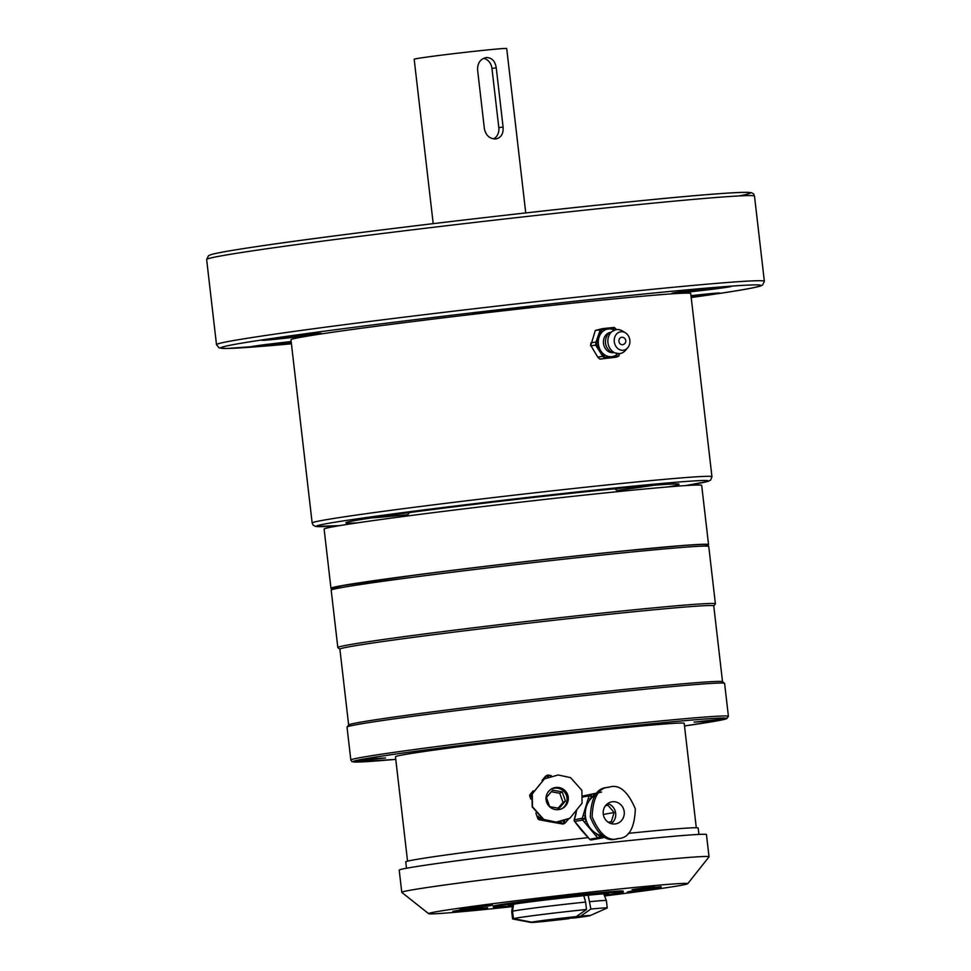 <?xml version="1.0" encoding="UTF-8"?>
<svg xmlns="http://www.w3.org/2000/svg" width="971" height="971" viewBox="0 0 971 971"><rect width="100%" height="100%" fill="white"/><g stroke="black" fill="none" stroke-linecap="round" stroke-linejoin="round"><path stroke-width="1.46" d="M290.96 339.801A201.228 4.418 -6.6 0 1 322.76 333.696A201.228 4.418 -6.6 0 1 546.989 305.901A201.228 4.418 -6.6 0 1 690.745 293.533L711.949 476.737A201.228 4.418 -6.6 0 0 568.181 489.093A201.228 4.418 -6.6 0 0 343.952 516.888A201.228 4.418 -6.6 0 0 312.152 522.993L290.96 339.801M357.522 522.847A167.692 3.69 -6.6 0 1 345.931 522.75A167.692 3.69 -6.6 0 1 372.403 517.749A167.692 3.69 -6.6 0 1 557.5 494.785A167.692 3.69 -6.6 0 1 679.008 484.213A167.692 3.69 -6.6 0 1 667.732 486.957M653.811 485.257A163.965 3.605 -6.6 0 1 649.016 485.986A163.965 3.605 -6.6 0 1 616.937 490.501M691 295.718A29.81 0.655 -6.6 0 1 719.681 293.048A29.81 0.655 -6.6 0 1 714.984 293.958A29.81 0.655 -6.6 0 1 691.146 297.017M291.3 342.775A29.81 0.655 -6.6 0 1 250.603 346.853A29.81 0.655 -6.6 0 1 255.3 345.967A29.81 0.655 -6.6 0 1 291.166 341.561M266.722 339.377A29.81 0.655 -6.6 0 1 299.626 335.286A29.81 0.655 -6.6 0 1 321.231 333.417A29.81 0.655 -6.6 0 1 316.534 334.327A29.81 0.655 -6.6 0 1 282.998 338.478A29.81 0.655 -6.6 0 1 262.024 340.263A29.81 0.655 -6.6 0 1 266.722 339.377M477.368 312.601A29.81 0.655 -6.6 0 1 510.273 308.511A29.81 0.655 -6.6 0 1 531.877 306.63A29.81 0.655 -6.6 0 1 527.18 307.552A29.81 0.655 -6.6 0 1 493.644 311.703A29.81 0.655 -6.6 0 1 472.671 313.487A29.81 0.655 -6.6 0 1 477.368 312.601M676.593 292.417A29.81 0.655 -6.6 0 1 709.498 288.326A29.81 0.655 -6.6 0 1 731.102 286.457A29.81 0.655 -6.6 0 1 726.405 287.367A29.81 0.655 -6.6 0 1 692.869 291.518A29.81 0.655 -6.6 0 1 671.896 293.303A29.81 0.655 -6.6 0 1 676.593 292.417M407.796 514.703A163.965 3.605 -6.6 0 1 370.704 518.004M625.421 332.822L622.411 330.965A12.113 10.171 81.5 0 0 615.614 329.752C609.315 332.871 606.426 334.946 606.948 335.978A10.244 8.605 81.5 0 0 607.227 348.043A10.244 8.605 81.5 0 0 609.096 350.252C608.841 351.368 612.216 352.497 619.207 353.65A12.113 10.171 81.5 0 0 624.329 351.514A12.113 10.171 81.5 0 0 625.348 350.495L627.679 347.836A9.322 7.817 81.5 0 0 625.421 332.822A9.322 7.817 81.5 0 0 617.253 333.381A9.322 7.817 81.5 0 0 615.869 346.307A9.322 7.817 81.5 0 0 626.89 348.625A9.322 7.817 81.5 0 0 627.679 347.836M615.614 329.752A12.113 10.171 81.5 0 0 611.803 331.706A12.113 10.171 81.5 0 0 609.994 348.504A12.113 10.171 81.5 0 0 619.207 353.65M619.632 353.614L618.745 356.114L616.33 357.17L599.847 359.088L598.913 358.275L597.748 357.085L602.76 356.333L604.848 358.335L604.921 357.377L618.393 356.005L616.33 357.17L599.847 359.088L597.748 357.085L590.562 345.081L590.975 342.799L595.988 342.047L595.648 345.106L590.647 345.858L595.344 330.407L602.773 328.599L614.242 327.433L615.189 328.247L595.344 330.407M618.745 356.114L619.231 353.65M604.921 357.377L602.76 356.333L595.648 345.106L596.57 344.171L604.921 357.377M616.075 329.655L615.189 328.247L616.451 329.606M596.57 344.171L595.988 342.047L600.357 329.655L602.773 328.599L601.704 329.618L596.57 344.171M620.141 337.957A3.726 3.131 81.5 0 0 622.629 344.693A3.726 3.726 0 0 0 625.458 339.449A3.726 3.726 0 0 0 621.513 337.313A3.726 3.131 81.5 0 0 620.141 337.957M525.748 212.94L506.716 48.55A46.584 1.02 173.4 0 0 485.488 50.14A46.584 1.02 173.4 0 0 438.237 55.565A46.584 1.02 173.4 0 0 414.18 59.255L433.2 223.646M486.35 57.544C491.86 57.653 495.149 61.076 496.242 67.812L503.087 127.019C503.561 133.792 501.121 137.773 495.768 138.962C489.785 138.926 485.998 135.576 484.408 128.912L477.562 69.706C477.586 62.86 480.511 58.806 486.35 57.544L485.973 57.592M707.895 545.071A190.049 4.175 173.4 0 0 708.551 544.634L701.693 485.415A190.049 4.175 173.4 0 0 615.068 491.909A190.049 4.175 173.4 0 0 422.264 514.06A190.049 4.175 173.4 0 0 324.12 529.11L330.965 588.317A190.049 4.175 173.4 0 0 331.694 588.596M708.551 544.634A190.049 4.175 173.4 0 0 621.926 551.127A190.049 4.175 173.4 0 0 429.121 573.266A190.049 4.175 173.4 0 0 330.965 588.317M493.559 138.889A11.179 9.382 81.5 0 0 498.815 127.662L491.957 68.456A11.179 9.382 81.5 0 0 483.497 58.369M575.463 815.579L575.609 813.868M348.65 724.997L339.886 649.174A188.192 4.139 -6.6 0 1 340.093 648.931A188.192 4.139 -6.6 0 1 535.834 622.338A188.192 4.139 -6.6 0 1 713.758 605.916L722.533 681.739M339.886 649.211L337.872 647.621A190.049 4.175 -6.6 0 1 337.823 647.536A190.049 4.175 -6.6 0 1 338.042 647.293A190.049 4.175 -6.6 0 1 535.713 620.433A190.049 4.175 -6.6 0 1 715.396 603.853A190.049 4.175 -6.6 0 1 715.36 603.938L713.77 605.953M347.06 727.012L348.698 724.949A188.192 4.139 -6.6 0 1 348.88 724.803A188.192 4.139 -6.6 0 1 537.813 698.986A188.192 4.139 -6.6 0 1 722.485 681.691L724.548 683.329A190.049 4.175 173.4 0 0 538.055 700.795A190.049 4.175 173.4 0 0 347.242 726.866A190.049 4.175 173.4 0 0 347.06 727.012A190.049 4.175 173.4 0 0 347.023 727.109L350.834 760.038A190.049 4.175 -6.6 0 1 351.053 759.808A190.049 4.175 -6.6 0 1 543.942 733.493A190.049 4.175 -6.6 0 1 728.42 716.355L724.609 683.414A190.049 4.175 173.4 0 0 724.548 683.329M406.497 868.256L405.757 861.884A147.191 3.241 -6.6 0 1 405.927 861.702A147.191 3.241 -6.6 0 1 588.256 837.621M628.322 833.361A147.191 3.241 -6.6 0 1 698.198 828.045L698.938 834.417M482.611 908.176L487.515 907.691M477.368 908.322L472.246 909.439L482.648 908.431L456.528 911.393L478.849 908.589M478.824 908.431L482.648 908.431M512.433 906.623A130.43 2.864 -6.6 0 1 428.66 913.687A130.43 2.864 -6.6 0 1 428.781 913.456A130.43 2.864 -6.6 0 1 562.573 895.238A130.43 2.864 -6.6 0 1 687.723 883.707A130.43 2.864 -6.6 0 1 687.602 883.804A130.43 2.864 -6.6 0 1 604.557 895.966M512.542 905.87A65.397 1.432 -6.6 0 1 493.329 907.072L493.219 906.149A65.397 1.432 -6.6 0 1 493.292 906.064A65.397 1.432 -6.6 0 1 559.672 897.01A65.397 1.432 -6.6 0 1 623.151 891.111L623.261 892.046A65.397 1.432 -6.6 0 1 623.188 892.118A65.397 1.432 -6.6 0 1 604.278 895.262M632 891.281L652.876 888.963L627.351 892.021L645.23 889.909L632 891.281L637.826 890.152M627.351 892.021L631.975 890.99M638.141 889.788L658.314 887.919L637.838 890.273L649.769 887.907M652.658 887.992L655.085 887.652M658.751 887.312L660.11 887.543M632.121 889.63L651.165 886.899L653.944 887.118L648.604 888.052L632.121 889.63L661.057 886.669M653.896 886.741L655 887.106M476.154 906.975L481.507 906.55M476.203 907.351L491.156 905.555L476.178 907.108M460.23 909.463L482.259 907.132L463.301 909.269L460.181 909.087L470.267 907.97M478.46 907.108L481.531 906.768M463.373 909.815L468.143 908.929L463.373 909.815L464.575 909.135M467.063 909.123L477.331 908.103M461.189 909.815L452.862 911.32L467.087 909.39M461.407 910.045L464.975 909.645M428.66 913.687L401.824 892.422A154.644 3.399 -6.6 0 1 401.776 892.349L399.215 870.15A154.644 3.399 -6.6 0 1 399.384 869.955A154.644 3.399 -6.6 0 1 556.347 848.545A154.644 3.399 -6.6 0 1 706.463 834.599L709.024 856.798A154.644 3.399 -6.6 0 1 709 856.883L687.723 883.707M644.768 725.009L612.41 728.541L644.768 725.009M479.237 743.58L446.017 747.597L479.237 743.58M374.296 758.618L355.872 761.143L385.596 757.987L374.296 758.618M705.383 721.477L723.808 718.953L694.083 722.108L705.383 721.477M407.553 861.168L395.464 756.749A145.334 3.192 -6.6 0 1 395.634 756.567A145.334 3.192 -6.6 0 1 543.141 736.455A145.334 3.192 -6.6 0 1 684.203 723.346L696.292 827.753M401.776 892.349A154.644 3.399 -6.6 0 1 401.958 892.155A154.644 3.399 -6.6 0 1 558.92 870.744A154.644 3.399 -6.6 0 1 709.024 856.798M493.329 907.072A65.397 1.432 -6.6 0 1 493.402 906.987A65.397 1.432 -6.6 0 1 559.782 897.944A65.397 1.432 -6.6 0 1 623.261 892.046M579.444 827.79L577.818 825.374M640.29 889.727L652.646 887.882M649.781 888.064L661.105 887.033L647.439 888.501M647.439 888.562L652.051 887.943M652.051 888.028L652.67 888.077M492.455 905.118L481.507 906.647M489.602 905.834L482.381 906.538M468.714 908.116L474.989 906.805M475.037 907.181L477.125 906.975M465.91 909.9L474.71 908.771L467.075 909.196M467.1 909.499L452.862 911.32M469.879 909.742L462.281 910.725L469.879 909.742M462.803 911.041L487.551 908.055L462.766 910.737M574.589 821.332L587.795 836.953M604.957 837.293L599.386 838.459A1.869 0.619 -101.8 0 0 599.617 836.529L597.772 834.344L595.854 835.679L582.649 820.058L584.566 818.735L586.399 820.908A22.357 21.083 79.8 0 0 590.781 828.846A22.357 21.083 79.8 0 0 597.772 834.344A22.357 21.083 79.8 0 0 602.287 835.958A22.357 21.083 79.8 0 0 602.615 836.031M603.416 815.009A11.179 10.547 79.8 0 0 615.711 823.857A11.179 10.547 79.8 0 0 624.05 810.7A11.179 10.547 79.8 0 0 611.754 801.852A11.179 10.547 79.8 0 0 603.416 815.009M611.257 823.639A11.179 10.547 79.8 0 0 615.505 812.229A11.179 10.547 79.8 0 0 607.664 803.587M607.336 787.493L607.239 787.517C596.752 787.918 591.108 797.786 590.295 817.121C597.857 834.914 606.62 842.16 616.573 838.847L618.406 838.519C628.88 838.119 634.524 828.251 635.337 808.916C627.776 791.11 619.013 783.864 609.072 787.19C598.585 787.59 592.941 797.458 592.128 816.781C599.69 834.587 608.453 841.833 618.406 838.519M607.288 787.505L609.072 787.19M595.211 794.994A22.357 21.083 79.8 0 0 594.034 795.819A22.357 21.083 79.8 0 0 590.526 799.109A22.357 21.083 79.8 0 0 586.278 806.95A22.357 21.083 79.8 0 0 585.392 815.992A22.357 21.083 79.8 0 0 585.768 818.48A22.357 21.083 79.8 0 0 586.399 820.908L584.493 822.243M576.106 813.37L575.111 817.097M574.286 819.84L582.272 818.237L584.566 818.735L585.392 815.992L583.11 815.506L588.232 798.623L590.526 799.109L591.351 796.378L589.069 795.88L582.964 796.973M598.828 792.652L585.1 795.528A1.869 0.619 -101.8 0 0 585.088 795.528L598.524 792.967M584.166 833.045A22.357 21.083 -100.2 0 1 582.843 831.819A22.357 21.083 -100.2 0 1 581.629 830.496A22.357 21.083 -100.2 0 1 580.403 828.906A22.357 21.083 -100.2 0 1 579.347 827.268M608.295 822.303L611.342 821.66L614.121 812.521L607.967 805.238L605.443 805.772M611.342 821.66L608.186 822.231M614.121 812.521L603.319 814.451M589.64 839.138L589.761 839.284A1.869 1.76 79.8 0 0 591.388 839.891L599.325 838.471A1.869 1.76 -100.2 0 1 599.325 838.471A1.869 0.619 -101.8 0 0 599.386 838.459L602.056 837.9A1.869 0.619 -101.8 0 0 602.287 835.958L597.699 837.852L595.854 835.679M588.232 798.623L589.069 795.88A1.869 1.76 -100.2 0 1 590.368 794.654A1.869 0.619 78.2 0 1 591.351 796.378L594.034 795.819A1.869 0.619 -101.8 0 0 593.038 794.096M545.423 776.412L542.097 780.332L545.423 776.412A1.869 1.869 0 0 1 545.92 775.999A1.869 1.857 60 0 0 545.435 776.412L546.588 775.732L547.862 777.176M553.397 788.027A11.179 11.167 60 0 0 547.049 803.235A11.179 11.167 60 0 0 562.767 808.224A11.179 11.167 60 0 0 553.397 788.027M562.124 808.564A11.179 11.167 60 0 0 552.147 788.743A11.179 11.167 60 0 0 550.97 789.241M544.464 778.851L532.023 794.023L532.181 806.889L543.517 819.609L555.934 822.255L569.88 818.237L582.054 803.211L581.896 790.345L570.56 777.625L558.143 774.979L544.464 778.851L532.29 793.865L532.448 806.731L543.784 819.463L556.201 822.109L569.88 818.237M531.404 796.742L531.003 795.613L529.838 796.281A1.869 1.857 60 0 1 530.166 794.448L533.213 790.855L530.166 794.448L532.618 792.251M543.432 779.47L546.588 775.732A1.869 1.857 -120 0 1 548.336 775.113L548.421 776.946M545.92 775.999L547.086 775.331A1.869 1.869 0 0 1 548.348 775.113L551.164 776.035M568.63 818.917L567.307 820.483L566.7 819.864M543.651 819.682L540.422 819.087L539.257 819.755L549.331 821.636M550.666 821.891L562.525 823.991A1.869 1.857 60 0 0 563.787 823.772L564.952 823.092A1.869 1.857 -120 0 1 563.69 823.311L564.806 820.604M561.117 821.648L560.837 822.801L557.488 822.182M530.821 799.012L529.838 796.281L530.809 799.012M535.846 813.067L537.837 818.553L539.002 817.885L538.395 816.198M551.273 822A22.357 22.321 -120 0 1 550.606 821.891M551.31 791.741L559.757 793.271L563.034 802.386L558.131 808.175M552.645 790.151L546.406 797.531L549.683 806.646L559.199 808.37L565.438 800.99L562.173 791.887L552.645 790.151M565.438 800.99L563.034 802.386M562.173 791.887L559.757 793.271M531.962 794.217L531.331 793.78A1.869 1.857 -120 0 0 531.003 795.613L531.671 795.358M540.022 817.497L539.002 817.885A1.869 1.857 -120 0 0 540.422 819.087L540.689 817.97M568.605 818.954L565.438 822.692L562.889 821.211M562.525 823.978L563.69 823.311L560.837 822.801M546.406 920.52L576.289 916.612A29.81 0.655 -6.6 0 0 537.048 921.297A29.81 0.655 -6.6 0 0 531.671 922.183L513.416 918.615A47.652 1.044 -6.6 0 1 522.349 917.134A47.652 1.044 -6.6 0 1 586.472 909.487L576.289 916.612M513.416 918.615L512.554 911.211A47.652 1.044 -6.6 0 1 521.5 909.73A47.652 1.044 -6.6 0 1 585.61 902.083L586.472 909.487M583.777 895.65L585.61 902.083M512.554 911.211L513.574 904.232M565.741 918.202L580.694 916.175L590.878 909.05L588.171 895.213M590.016 901.658A47.652 1.044 -6.6 0 1 606.377 900.554L603.719 893.842M590.878 909.05A47.652 1.044 -6.6 0 1 607.239 907.958A47.652 1.044 -6.6 0 1 607.13 908.043L590.089 915.617A29.81 0.655 -6.6 0 1 574.383 917.971L564.175 918.42M580.694 916.175A29.81 0.655 -6.6 0 1 590.089 915.617M565.753 918.263L564.212 918.712M562.464 918.602L569.261 918.615A29.81 0.655 -6.6 0 1 531.003 922.45A29.81 0.655 -6.6 0 1 530.955 922.389L553.13 919.804M562.5 918.918L553.142 919.84M512.761 904.365L511.705 911.502A47.652 1.044 -6.6 0 1 511.705 911.502A47.652 1.044 -6.6 0 1 511.838 911.417L512.688 918.821L530.955 922.389M512.87 904.353L511.838 911.417M531.003 922.45L512.688 918.967A47.652 1.044 -6.6 0 1 512.567 918.906A47.652 1.044 -6.6 0 1 512.688 918.821M546.406 920.557L531.671 922.183M206.641 259.536L216.497 344.656A275.764 6.057 -6.6 0 1 260.07 336.306A275.764 6.057 -6.6 0 1 567.343 298.218A275.764 6.057 -6.6 0 1 764.359 281.274L754.503 196.154A275.764 6.057 173.4 0 0 557.5 213.098A275.764 6.057 173.4 0 0 250.227 251.186A275.764 6.057 173.4 0 0 206.641 259.536L208.474 255.749L210.622 254.766C215.683 253.164 229.739 250.627 252.776 247.18C328.841 235.601 511.656 213.608 631.041 201.701C702.227 194.503 742.232 191.481 751.044 192.634C755.147 194.273 753.35 194.188 754.503 196.154M764.359 281.274L762.636 284.989L760.427 286.02C755.414 287.634 741.334 290.171 718.224 293.63L691.206 297.539A272.038 5.984 173.4 0 0 718.091 293.643A272.038 5.984 173.4 0 0 637.097 294.699A272.038 5.984 173.4 0 0 263.614 339.692A272.038 5.984 173.4 0 0 291.421 343.795L226.292 348.516L219.143 347.934L216.497 344.656M685.647 485.585A197.501 4.345 173.4 0 0 611.754 488.316A197.501 4.345 173.4 0 0 347.497 520.274A197.501 4.345 173.4 0 0 339.777 525.602M252.909 247.168A272.038 5.984 -6.6 0 1 593.16 205.609A272.038 5.984 -6.6 0 1 739.016 195.936M610.031 332.47A10.244 8.605 81.5 0 0 606.754 334.133A10.244 8.605 81.5 0 0 604.059 345.882A10.244 8.605 81.5 0 0 613.065 352.704M617.872 353.687A13.97 11.725 -98.5 0 1 617.277 354.233A13.97 11.725 -98.5 0 1 611.657 356.685A13.97 11.725 -98.5 0 1 600.746 350.774A13.97 11.725 -98.5 0 1 599.143 336.901A13.97 11.725 -98.5 0 1 602.821 331.378A13.97 11.725 -98.5 0 1 608.441 328.926A13.97 11.725 -98.5 0 1 614.34 330.116M498.815 127.662L503.087 127.019M491.957 68.456L496.242 67.812M331.402 589.931A190.049 4.175 173.4 0 0 331.184 590.174L332.313 588.11L342.945 585.562L412.687 575.451C474.431 567.319 563.326 557.026 625.458 550.812L679.591 545.836C706.269 543.76 707.313 544.622 706.912 544.658L708.757 546.479A190.049 4.175 173.4 0 0 524.279 563.629A190.049 4.175 173.4 0 0 331.402 589.931M728.42 716.355L726.696 718.698L716.647 720.955L684.506 725.956A188.192 4.139 173.4 0 0 726.563 718.649A188.192 4.139 173.4 0 0 548.858 734.853A188.192 4.139 173.4 0 0 353.116 761.446A188.192 4.139 173.4 0 0 395.767 759.358L354.233 762.041L351.854 761.555L350.834 760.038M512.627 905.288A50.298 1.105 -6.6 0 1 508.391 905.275A50.298 1.105 -6.6 0 1 560.704 898.163A50.298 1.105 -6.6 0 1 608.21 893.842A50.298 1.105 -6.6 0 1 604.059 894.716M333.029 587.868A188.192 4.139 -6.6 0 1 528.77 561.274A188.192 4.139 -6.6 0 1 706.475 545.083M575.172 816.927L574.334 819.658A1.869 1.76 79.8 0 0 574.711 821.49L582.649 820.058A1.869 1.76 -100.2 0 1 582.272 818.237L583.11 815.506M587.916 837.099L589.761 839.284L597.699 837.852A1.869 1.76 -100.2 0 0 599.325 838.471A1.869 1.869 0 0 0 599.386 838.459M599.289 838.471L591.436 839.879A1.869 1.76 79.8 0 1 591.388 839.891A1.869 1.869 0 0 1 589.64 839.26L582.843 831.819M565.438 822.692A1.869 1.857 -120 0 1 564.952 823.092A1.869 1.869 0 0 0 565.438 822.692L567.307 820.483M536.174 813.941L537.837 818.553A1.869 1.857 60 0 0 539.257 819.755L550.569 821.879M312.152 522.993L313.184 525.19L315.454 526.428L339.729 525.614M685.696 485.585L708.017 481.385L710.578 480.147L711.949 476.737M614.789 488.801L618.296 491.581M409.507 512.554L406.715 516.062M337.823 647.536L331.184 590.174M607.021 893.672L607.215 893.708C605.176 892.774 511.122 903.649 509.326 905.033L509.824 904.802M715.396 603.853L708.757 546.479M576.616 810.591L574.225 819.718A1.869 1.869 0 0 0 574.589 821.466L580.403 828.906M584.421 833.421L578.765 826.637M592.674 793.926L582.94 795.977M592.796 793.902L601.595 792.081M551.346 822.024L550.496 821.867M548.348 775.113L551.188 775.623M530.166 794.448A1.869 1.869 0 0 0 529.838 796.281M537.837 818.553A1.869 1.869 0 0 0 539.257 819.755M551.03 821.964L562.525 823.991A1.869 1.869 0 0 0 563.787 823.772M607.239 907.958L606.377 900.554M512.567 918.906L511.705 911.514"/></g></svg>
